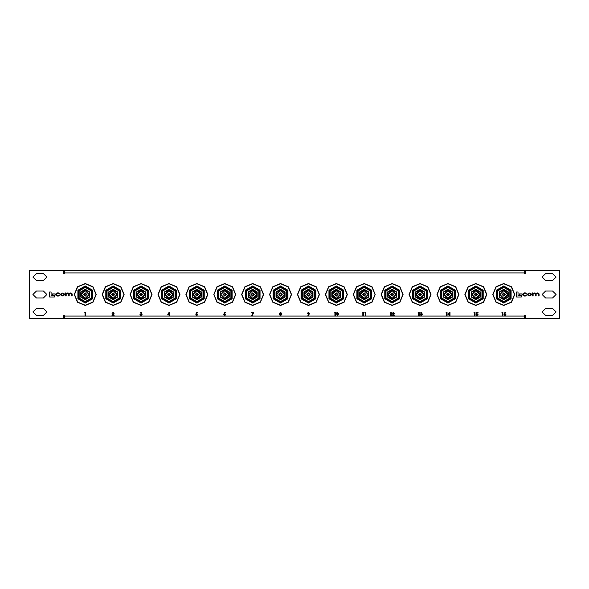 <?xml version="1.0" encoding="UTF-8"?>
<svg xmlns="http://www.w3.org/2000/svg" width="589" height="589" viewBox="0 0 589 589"><rect width="100%" height="100%" fill="white"/><g stroke="black" fill="none" stroke-linecap="round" stroke-linejoin="round"><path stroke-width="0.88" d="M500.613 270.366L506.886 270.366M486.661 270.366L492.941 270.366M298.336 270.366L304.616 270.366M284.384 270.366L290.664 270.366M500.613 318.634L506.886 318.634L500.613 318.634M486.661 318.634L492.941 318.634L486.661 318.634M96.059 318.634L102.339 318.634L96.059 318.634M82.114 318.634L88.387 318.634L82.114 318.634M298.336 318.634L304.616 318.634L298.336 318.634M284.384 318.634L290.664 318.634L284.384 318.634M524.674 272.906L524.674 270.366L64.326 270.366L64.326 272.906L524.674 272.906L524.674 273.745L525.513 273.745L525.513 270.366L559.55 270.366L559.55 318.634L525.513 318.634L525.513 315.255L524.674 315.255L524.674 316.094L64.326 316.094L64.326 318.634L524.674 318.634L524.674 316.094M85.25 283.523L77.49 286.74L74.273 294.5L77.49 302.26L85.25 305.477L93.01 302.26L96.228 294.5L93.01 286.74L85.25 283.523M85.25 283.743L77.645 286.895L74.494 294.5L77.645 302.105L85.25 305.257L92.856 302.105L96.007 294.5L92.856 286.895L85.25 283.743M113.147 283.523L105.387 286.74L102.169 294.5L105.387 302.26L113.147 305.477L120.914 302.26L124.132 294.5L120.914 286.74L113.147 283.523M113.147 283.743L105.541 286.895L102.39 294.5L105.541 302.105L113.147 305.257L120.76 302.105L123.911 294.5L120.76 286.895L113.147 283.743M141.051 283.523L133.283 286.74L130.073 294.5L133.283 302.26L141.051 305.477L148.811 302.26L152.028 294.5L148.811 286.74L141.051 283.523M141.051 283.743L133.445 286.895L130.294 294.5L133.445 302.105L141.051 305.257L148.656 302.105L151.807 294.5L148.656 286.895L141.051 283.743M168.947 283.523L161.187 286.74L157.97 294.5L161.187 302.26L168.947 305.477L176.715 302.26L179.932 294.5L176.715 286.74L168.947 283.523M168.947 283.743L161.342 286.895L158.191 294.5L161.342 302.105L168.947 305.257L176.56 302.105L179.711 294.5L176.56 286.895L168.947 283.743M196.851 283.523L189.084 286.74L185.874 294.5L189.084 302.26L196.851 305.477L204.611 302.26L207.829 294.5L204.611 286.74L196.851 283.523M196.851 283.743L189.246 286.895L186.095 294.5L189.246 302.105L196.851 305.257L204.457 302.105L207.608 294.5L204.457 286.895L196.851 283.743M224.748 283.523L216.988 286.74L213.77 294.5L216.988 302.26L224.748 305.477L232.515 302.26L235.725 294.5L232.515 286.74L224.748 283.523M224.748 283.743L217.142 286.895L213.991 294.5L217.142 302.105L224.748 305.257L232.361 302.105L235.512 294.5L232.361 286.895L224.748 283.743M252.652 283.523L244.884 286.74L241.674 294.5L244.884 302.26L252.652 305.477L260.412 302.26L263.629 294.5L260.412 286.74L252.652 283.523M252.652 283.743L245.039 286.895L241.888 294.5L245.039 302.105L252.652 305.257L260.257 302.105L263.408 294.5L260.257 286.895L252.652 283.743M280.548 283.523L272.788 286.74L269.571 294.5L272.788 302.26L280.548 305.477L288.315 302.26L291.526 294.5L288.315 286.74L280.548 283.523M280.548 283.743L272.943 286.895L269.791 294.5L272.943 302.105L280.548 305.257L288.161 302.105L291.312 294.5L288.161 286.895L280.548 283.743M308.452 283.523L300.684 286.74L297.474 294.5L300.684 302.26L308.452 305.477L316.212 302.26L319.429 294.5L316.212 286.74L308.452 283.523M308.452 283.743L300.839 286.895L297.688 294.5L300.839 302.105L308.452 305.257L316.057 302.105L319.209 294.5L316.057 286.895L308.452 283.743M336.348 283.523L328.588 286.74L325.371 294.5L328.588 302.26L336.348 305.477L344.116 302.26L347.326 294.5L344.116 286.74L336.348 283.523M336.348 283.743L328.743 286.895L325.592 294.5L328.743 302.105L336.348 305.257L343.961 302.105L347.112 294.5L343.961 286.895L336.348 283.743M364.252 283.523L356.485 286.74L353.275 294.5L356.485 302.26L364.252 305.477L372.012 302.26L375.23 294.5L372.012 286.74L364.252 283.523M364.252 283.743L356.639 286.895L353.488 294.5L356.639 302.105L364.252 305.257L371.858 302.105L375.009 294.5L371.858 286.895L364.252 283.743M392.149 283.523L384.389 286.74L381.171 294.5L384.389 302.26L392.149 305.477L399.916 302.26L403.126 294.5L399.916 286.74L392.149 283.523M392.149 283.743L384.543 286.895L381.392 294.5L384.543 302.105L392.149 305.257L399.754 302.105L402.905 294.5L399.754 286.895L392.149 283.743M420.053 283.523L412.285 286.74L409.068 294.5L412.285 302.26L420.053 305.477L427.813 302.26L431.03 294.5L427.813 286.74L420.053 283.523M420.053 283.743L412.44 286.895L409.289 294.5L412.44 302.105L420.053 305.257L427.658 302.105L430.809 294.5L427.658 286.895L420.053 283.743M447.949 283.523L440.189 286.74L436.972 294.5L440.189 302.26L447.949 305.477L455.717 302.26L458.927 294.5L455.717 286.74L447.949 283.523M447.949 283.743L440.344 286.895L437.193 294.5L440.344 302.105L447.949 305.257L455.555 302.105L458.706 294.5L455.555 286.895L447.949 283.743M475.853 283.523L468.086 286.74L464.868 294.5L468.086 302.26L475.853 305.477L483.613 302.26L486.831 294.5L483.613 286.74L475.853 283.523M475.853 283.743L468.24 286.895L465.089 294.5L468.24 302.105L475.853 305.257L483.459 302.105L486.61 294.5L483.459 286.895L475.853 283.743M503.75 283.523L495.99 286.74L492.772 294.5L495.99 302.26L503.75 305.477L511.51 302.26L514.727 294.5L511.51 286.74L503.75 283.523M503.75 283.743L496.144 286.895L492.993 294.5L496.144 302.105L503.75 305.257L511.355 302.105L514.506 294.5L511.355 286.895L503.75 283.743M85.25 299.234L89.351 296.863L89.351 292.137L85.25 289.766L81.149 292.137L81.149 296.863L85.25 299.234M85.25 299.72L89.771 297.106L89.771 291.894L85.25 289.28L80.73 291.894L80.73 297.106L85.25 299.72M85.25 287.417L79.117 290.959L79.117 298.041L85.25 301.583L91.383 298.041L91.383 290.959L85.25 287.417M85.25 287.086L78.83 290.789L78.83 298.211L85.25 301.914L91.67 298.211L91.67 290.789L85.25 287.086M85.25 286.202L78.065 290.355L78.065 298.645L85.25 302.798L92.436 298.645L92.436 290.355L85.25 286.202M85.25 285.989L77.881 290.244L77.881 298.756L85.25 303.011L92.62 298.756L92.62 290.244L85.25 285.989M113.147 299.234L117.248 296.863L117.248 292.137L113.147 289.766L109.053 292.137L109.053 296.863L113.147 299.234M113.147 299.72L117.667 297.106L117.667 291.894L113.147 289.28L108.634 291.894L108.634 297.106L113.147 299.72M113.147 287.417L107.014 290.959L107.014 298.041L113.147 301.583L119.287 298.041L119.287 290.959L113.147 287.417M113.147 287.086L106.727 290.789L106.727 298.211L113.147 301.914L119.574 298.211L119.574 290.789L113.147 287.086M113.147 286.202L105.961 290.355L105.961 298.645L113.147 302.798L120.333 298.645L120.333 290.355L113.147 286.202M113.147 285.989L105.777 290.244L105.777 298.756L113.147 303.011L120.524 298.756L120.524 290.244L113.147 285.989M141.051 299.234L145.144 296.863L145.144 292.137L141.051 289.766L136.95 292.137L136.95 296.863L141.051 299.234M141.051 299.72L145.571 297.106L145.571 291.894L141.051 289.28L136.53 291.894L136.53 297.106L141.051 299.72M141.051 287.417L134.918 290.959L134.918 298.041L141.051 301.583L147.184 298.041L147.184 290.959L141.051 287.417M141.051 287.086L134.631 290.789L134.631 298.211L141.051 301.914L147.471 298.211L147.471 290.789L141.051 287.086M141.051 286.202L133.865 290.355L133.865 298.645L141.051 302.798L148.237 298.645L148.237 290.355L141.051 286.202M141.051 285.989L133.681 290.244L133.681 298.756L141.051 303.011L148.421 298.756L148.421 290.244L141.051 285.989M168.947 299.234L173.048 296.863L173.048 292.137L168.947 289.766L164.854 292.137L164.854 296.863L168.947 299.234M168.947 299.72L173.468 297.106L173.468 291.894L168.947 289.28L164.434 291.894L164.434 297.106L168.947 299.72M168.947 287.417L162.814 290.959L162.814 298.041L168.947 301.583L175.088 298.041L175.088 290.959L168.947 287.417M168.947 287.086L162.527 290.789L162.527 298.211L168.947 301.914L175.367 298.211L175.367 290.789L168.947 287.086M168.947 286.202L161.761 290.355L161.761 298.645L168.947 302.798L176.133 298.645L176.133 290.355L168.947 286.202M168.947 285.989L161.577 290.244L161.577 298.756L168.947 303.011L176.325 298.756L176.325 290.244L168.947 285.989M196.851 299.234L200.945 296.863L200.945 292.137L196.851 289.766L192.75 292.137L192.75 296.863L196.851 299.234M196.851 299.72L201.372 297.106L201.372 291.894L196.851 289.28L192.331 291.894L192.331 297.106L196.851 299.72M196.851 287.417L190.711 290.959L190.711 298.041L196.851 301.583L202.984 298.041L202.984 290.959L196.851 287.417M196.851 287.086L190.431 290.789L190.431 298.211L196.851 301.914L203.271 298.211L203.271 290.789L196.851 287.086M196.851 286.202L189.665 290.355L189.665 298.645L196.851 302.798L204.037 298.645L204.037 290.355L196.851 286.202M196.851 285.989L189.481 290.244L189.481 298.756L196.851 303.011L204.221 298.756L204.221 290.244L196.851 285.989M224.748 299.234L228.849 296.863L228.849 292.137L224.748 289.766L220.654 292.137L220.654 296.863L224.748 299.234M224.748 299.72L229.268 297.106L229.268 291.894L224.748 289.28L220.234 291.894L220.234 297.106L224.748 299.72M224.748 287.417L218.615 290.959L218.615 298.041L224.748 301.583L230.888 298.041L230.888 290.959L224.748 287.417M224.748 287.086L218.328 290.789L218.328 298.211L224.748 301.914L231.168 298.211L231.168 290.789L224.748 287.086M224.748 286.202L217.562 290.355L217.562 298.645L224.748 302.798L231.933 298.645L231.933 290.355L224.748 286.202M224.748 285.989L217.378 290.244L217.378 298.756L224.748 303.011L232.125 298.756L232.125 290.244L224.748 285.989M252.652 299.234L256.745 296.863L256.745 292.137L252.652 289.766L248.551 292.137L248.551 296.863L252.652 299.234M252.652 299.72L257.172 297.106L257.172 291.894L252.652 289.28L248.131 291.894L248.131 297.106L252.652 299.72M252.652 287.417L246.511 290.959L246.511 298.041L252.652 301.583L258.785 298.041L258.785 290.959L252.652 287.417M252.652 287.086L246.231 290.789L246.231 298.211L252.652 301.914L259.072 298.211L259.072 290.789L252.652 287.086M252.652 286.202L245.466 290.355L245.466 298.645L252.652 302.798L259.837 298.645L259.837 290.355L252.652 286.202M252.652 285.989L245.274 290.244L245.274 298.756L252.652 303.011L260.021 298.756L260.021 290.244L252.652 285.989M280.548 299.234L284.649 296.863L284.649 292.137L280.548 289.766L276.455 292.137L276.455 296.863L280.548 299.234M280.548 299.72L285.069 297.106L285.069 291.894L280.548 289.28L276.035 291.894L276.035 297.106L280.548 299.72M280.548 287.417L274.415 290.959L274.415 298.041L280.548 301.583L286.688 298.041L286.688 290.959L280.548 287.417M280.548 287.086L274.128 290.789L274.128 298.211L280.548 301.914L286.968 298.211L286.968 290.789L280.548 287.086M280.548 286.202L273.362 290.355L273.362 298.645L280.548 302.798L287.734 298.645L287.734 290.355L280.548 286.202M280.548 285.989L273.178 290.244L273.178 298.756L280.548 303.011L287.925 298.756L287.925 290.244L280.548 285.989M308.452 299.234L312.545 296.863L312.545 292.137L308.452 289.766L304.351 292.137L304.351 296.863L308.452 299.234M308.452 299.72L312.965 297.106L312.965 291.894L308.452 289.28L303.931 291.894L303.931 297.106L308.452 299.72M308.452 287.417L302.312 290.959L302.312 298.041L308.452 301.583L314.585 298.041L314.585 290.959L308.452 287.417M308.452 287.086L302.032 290.789L302.032 298.211L308.452 301.914L314.872 298.211L314.872 290.789L308.452 287.086M308.452 286.202L301.266 290.355L301.266 298.645L308.452 302.798L315.638 298.645L315.638 290.355L308.452 286.202M308.452 285.989L301.075 290.244L301.075 298.756L308.452 303.011L315.822 298.756L315.822 290.244L308.452 285.989M336.348 299.234L340.449 296.863L340.449 292.137L336.348 289.766L332.255 292.137L332.255 296.863L336.348 299.234M336.348 299.72L340.869 297.106L340.869 291.894L336.348 289.28L331.828 291.894L331.828 297.106L336.348 299.72M336.348 287.417L330.215 290.959L330.215 298.041L336.348 301.583L342.489 298.041L342.489 290.959L336.348 287.417M336.348 287.086L329.928 290.789L329.928 298.211L336.348 301.914L342.769 298.211L342.769 290.789L336.348 287.086M336.348 286.202L329.163 290.355L329.163 298.645L336.348 302.798L343.534 298.645L343.534 290.355L336.348 286.202M336.348 285.989L328.979 290.244L328.979 298.756L336.348 303.011L343.726 298.756L343.726 290.244L336.348 285.989M364.252 299.234L368.346 296.863L368.346 292.137L364.252 289.766L360.151 292.137L360.151 296.863L364.252 299.234M364.252 299.72L368.766 297.106L368.766 291.894L364.252 289.28L359.732 291.894L359.732 297.106L364.252 299.72M364.252 287.417L358.112 290.959L358.112 298.041L364.252 301.583L370.385 298.041L370.385 290.959L364.252 287.417M364.252 287.086L357.832 290.789L357.832 298.211L364.252 301.914L370.672 298.211L370.672 290.789L364.252 287.086M364.252 286.202L357.067 290.355L357.067 298.645L364.252 302.798L371.438 298.645L371.438 290.355L364.252 286.202M364.252 285.989L356.875 290.244L356.875 298.756L364.252 303.011L371.622 298.756L371.622 290.244L364.252 285.989M392.149 299.234L396.25 296.863L396.25 292.137L392.149 289.766L388.055 292.137L388.055 296.863L392.149 299.234M392.149 299.72L396.669 297.106L396.669 291.894L392.149 289.28L387.628 291.894L387.628 297.106L392.149 299.72M392.149 287.417L386.016 290.959L386.016 298.041L392.149 301.583L398.289 298.041L398.289 290.959L392.149 287.417M392.149 287.086L385.729 290.789L385.729 298.211L392.149 301.914L398.569 298.211L398.569 290.789L392.149 287.086M392.149 286.202L384.963 290.355L384.963 298.645L392.149 302.798L399.335 298.645L399.335 290.355L392.149 286.202M392.149 285.989L384.779 290.244L384.779 298.756L392.149 303.011L399.519 298.756L399.519 290.244L392.149 285.989M420.053 299.234L424.146 296.863L424.146 292.137L420.053 289.766L415.952 292.137L415.952 296.863L420.053 299.234M420.053 299.72L424.566 297.106L424.566 291.894L420.053 289.28L415.532 291.894L415.532 297.106L420.053 299.72M420.053 287.417L413.912 290.959L413.912 298.041L420.053 301.583L426.186 298.041L426.186 290.959L420.053 287.417M420.053 287.086L413.633 290.789L413.633 298.211L420.053 301.914L426.473 298.211L426.473 290.789L420.053 287.086M420.053 286.202L412.867 290.355L412.867 298.645L420.053 302.798L427.239 298.645L427.239 290.355L420.053 286.202M420.053 285.989L412.675 290.244L412.675 298.756L420.053 303.011L427.423 298.756L427.423 290.244L420.053 285.989M447.949 299.234L452.05 296.863L452.05 292.137L447.949 289.766L443.856 292.137L443.856 296.863L447.949 299.234M447.949 299.72L452.47 297.106L452.47 291.894L447.949 289.28L443.429 291.894L443.429 297.106L447.949 299.72M447.949 287.417L441.816 290.959L441.816 298.041L447.949 301.583L454.082 298.041L454.082 290.959L447.949 287.417M447.949 287.086L441.529 290.789L441.529 298.211L447.949 301.914L454.369 298.211L454.369 290.789L447.949 287.086M447.949 286.202L440.763 290.355L440.763 298.645L447.949 302.798L455.135 298.645L455.135 290.355L447.949 286.202M447.949 285.989L440.579 290.244L440.579 298.756L447.949 303.011L455.319 298.756L455.319 290.244L447.949 285.989M475.853 299.234L479.947 296.863L479.947 292.137L475.853 289.766L471.752 292.137L471.752 296.863L475.853 299.234M475.853 299.72L480.366 297.106L480.366 291.894L475.853 289.28L471.333 291.894L471.333 297.106L475.853 299.72M475.853 287.417L469.713 290.959L469.713 298.041L475.853 301.583L481.986 298.041L481.986 290.959L475.853 287.417M475.853 287.086L469.426 290.789L469.426 298.211L475.853 301.914L482.273 298.211L482.273 290.789L475.853 287.086M475.853 286.202L468.667 290.355L468.667 298.645L475.853 302.798L483.039 298.645L483.039 290.355L475.853 286.202M475.853 285.989L468.476 290.244L468.476 298.756L475.853 303.011L483.223 298.756L483.223 290.244L475.853 285.989M503.75 299.234L507.851 296.863L507.851 292.137L503.75 289.766L499.649 292.137L499.649 296.863L503.75 299.234M503.75 299.72L508.27 297.106L508.27 291.894L503.75 289.28L499.229 291.894L499.229 297.106L503.75 299.72M503.75 287.417L497.617 290.959L497.617 298.041L503.75 301.583L509.883 298.041L509.883 290.959L503.75 287.417M503.75 287.086L497.33 290.789L497.33 298.211L503.75 301.914L510.17 298.211L510.17 290.789L503.75 287.086M503.75 286.202L496.564 290.355L496.564 298.645L503.75 302.798L510.935 298.645L510.935 290.355L503.75 286.202M503.75 285.989L496.38 290.244L496.38 298.756L503.75 303.011L511.119 298.756L511.119 290.244L503.75 285.989M552.578 273.576L556.06 277.066L552.578 280.548L545.598 280.548L542.116 277.066L545.598 273.576L552.578 273.576M552.578 308.452L556.06 311.934L552.578 315.424L545.598 315.424L542.116 311.934L545.598 308.452L552.578 308.452M36.422 273.576L32.94 277.066L36.422 280.548L43.402 280.548L46.884 277.066L43.402 273.576L36.422 273.576M36.422 291.01L32.94 294.5L36.422 297.99L43.402 297.99L46.884 294.5L43.402 291.01L36.422 291.01M36.422 308.452L32.94 311.934L36.422 315.424L43.402 315.424L46.884 311.934L43.402 308.452L36.422 308.452M552.578 291.01L556.06 294.5L552.578 297.99L545.598 297.99L542.116 294.5L545.598 291.01L552.578 291.01M85.25 292.851L83.601 294.5L85.25 296.149L86.9 294.5L85.25 292.851M85.25 298.336L89.086 294.5L85.25 290.664L81.415 294.5L85.25 298.336M85.25 298.94L89.683 294.5L85.25 290.06L80.811 294.5L85.25 298.94M113.147 292.851L111.505 294.5L113.147 296.149L114.796 294.5L113.147 292.851M113.147 298.336L116.983 294.5L113.147 290.664L109.311 294.5L113.147 298.336M113.147 298.94L117.586 294.5L113.147 290.06L108.715 294.5L113.147 298.94M141.051 292.851L139.402 294.5L141.051 296.149L142.7 294.5L141.051 292.851M141.051 298.336L144.887 294.5L141.051 290.664L137.215 294.5L141.051 298.336M141.051 298.94L145.483 294.5L141.051 290.06L136.611 294.5L141.051 298.94M168.947 292.851L167.305 294.5L168.947 296.149L170.596 294.5L168.947 292.851M168.947 298.336L172.783 294.5L168.947 290.664L165.111 294.5L168.947 298.336M168.947 298.94L173.387 294.5L168.947 290.06L164.515 294.5L168.947 298.94M196.851 292.851L195.202 294.5L196.851 296.149L198.5 294.5L196.851 292.851M196.851 298.336L200.687 294.5L196.851 290.664L193.015 294.5L196.851 298.336M196.851 298.94L201.283 294.5L196.851 290.06L192.412 294.5L196.851 298.94M224.748 292.851L223.106 294.5L224.748 296.149L226.397 294.5L224.748 292.851M224.748 298.336L228.584 294.5L224.748 290.664L220.912 294.5L224.748 298.336M224.748 298.94L229.187 294.5L224.748 290.06L220.315 294.5L224.748 298.94M252.652 292.851L251.002 294.5L252.652 296.149L254.301 294.5L252.652 292.851M252.652 298.336L256.487 294.5L252.652 290.664L248.816 294.5L252.652 298.336M252.652 298.94L257.084 294.5L252.652 290.06L248.212 294.5L252.652 298.94M280.548 292.851L278.899 294.5L280.548 296.149L282.197 294.5L280.548 292.851M280.548 298.336L284.384 294.5L280.548 290.664L276.712 294.5L280.548 298.336M280.548 298.94L284.988 294.5L280.548 290.06L276.116 294.5L280.548 298.94M308.452 292.851L306.803 294.5L308.452 296.149L310.101 294.5L308.452 292.851M308.452 298.336L312.288 294.5L308.452 290.664L304.616 294.5L308.452 298.336M308.452 298.94L312.884 294.5L308.452 290.06L304.012 294.5L308.452 298.94M336.348 292.851L334.699 294.5L336.348 296.149L337.998 294.5L336.348 292.851M336.348 298.336L340.184 294.5L336.348 290.664L332.513 294.5L336.348 298.336M336.348 298.94L340.788 294.5L336.348 290.06L331.916 294.5L336.348 298.94M364.252 292.851L362.603 294.5L364.252 296.149L365.894 294.5L364.252 292.851M364.252 298.336L368.088 294.5L364.252 290.664L360.416 294.5L364.252 298.336M364.252 298.94L368.685 294.5L364.252 290.06L359.813 294.5L364.252 298.94M392.149 292.851L390.5 294.5L392.149 296.149L393.798 294.5L392.149 292.851M392.149 298.336L395.985 294.5L392.149 290.664L388.313 294.5L392.149 298.336M392.149 298.94L396.588 294.5L392.149 290.06L387.717 294.5L392.149 298.94M420.053 292.851L418.404 294.5L420.053 296.149L421.695 294.5L420.053 292.851M420.053 298.336L423.889 294.5L420.053 290.664L416.217 294.5L420.053 298.336M420.053 298.94L424.485 294.5L420.053 290.06L415.613 294.5L420.053 298.94M447.949 292.851L446.3 294.5L447.949 296.149L449.598 294.5L447.949 292.851M447.949 298.336L451.785 294.5L447.949 290.664L444.113 294.5L447.949 298.336M447.949 298.94L452.389 294.5L447.949 290.06L443.517 294.5L447.949 298.94M475.853 292.851L474.204 294.5L475.853 296.149L477.495 294.5L475.853 292.851M475.853 298.336L479.689 294.5L475.853 290.664L472.017 294.5L475.853 298.336M475.853 298.94L480.285 294.5L475.853 290.06L471.414 294.5L475.853 298.94M503.75 292.851L502.1 294.5L503.75 296.149L505.399 294.5L503.75 292.851M503.75 298.336L507.585 294.5L503.75 290.664L499.914 294.5L503.75 298.336M503.75 298.94L508.189 294.5L503.75 290.06L499.317 294.5L503.75 298.94M525.344 295.612L524.468 295.612L523.407 294.765L523.407 294.11L524.365 293.27L526.669 293.896L525.314 292.843L524.438 292.843L522.885 294.095L522.885 294.787L524.188 296.039L525.366 296.039L526.728 294.949L525.344 295.612M532.566 295.987L533.089 295.987L533.089 294.044L534.061 293.27L535.607 294.11L535.607 295.987L536.13 295.987L536.13 294.154L537.197 293.27L538.56 293.97L538.56 295.987L539.082 295.987L539.082 293.911L537.728 292.843L535.946 293.41L534.945 292.843L533.06 293.256L532.566 292.888L532.566 295.987M527.427 294.102L527.427 294.78L529.136 296.039L531.595 294.78L531.595 294.102L529.886 292.843L527.427 294.102M519.277 295.06L522.141 295.06L522.141 293.882L519.277 293.882L519.277 295.06M516.568 297.003L521.309 297.003L521.309 295.781L518.025 295.781L518.025 291.997L516.568 291.997L516.568 297.003M58.429 295.612L57.545 295.612L56.492 294.765L56.492 294.11L57.442 293.27L59.754 293.896L58.399 292.843L57.523 292.843L55.97 294.095L55.97 294.787L57.266 296.039L58.444 296.039L59.806 294.949L58.429 295.612M65.644 295.987L66.167 295.987L66.167 294.044L67.146 293.27L68.692 294.11L68.692 295.987L69.207 295.987L69.207 294.154L70.282 293.27L71.644 293.97L71.644 295.987L72.16 295.987L72.16 293.911L70.805 292.843L69.031 293.41L68.029 292.843L66.145 293.256L65.644 292.888L65.644 295.987M60.505 294.102L60.505 294.78L62.22 296.039L64.68 294.78L64.68 294.102L62.964 292.843L60.505 294.102M52.362 295.06L55.226 295.06L55.226 293.882L52.362 293.882L52.362 295.06M49.653 297.003L54.394 297.003L54.394 295.781L51.11 295.781L51.11 291.997L49.653 291.997L49.653 297.003M501.659 312.899L502.888 312.369L502.888 315.564L502.314 315.564L502.314 312.899L501.659 312.899M473.762 312.899L474.992 312.369L474.992 315.564L474.417 315.564L474.417 312.899L473.762 312.899M445.858 312.899L447.088 312.369L447.088 315.564L446.514 315.564L446.514 312.899L445.858 312.899M417.962 312.899L419.191 312.369L419.191 315.564L418.617 315.564L418.617 312.899L417.962 312.899M390.058 312.899L391.287 312.369L391.287 315.564L390.713 315.564L390.713 312.899L390.058 312.899M362.161 312.899L363.391 312.369L363.391 315.564L362.817 315.564L362.817 312.899L362.161 312.899M334.257 312.899L335.487 312.369L335.487 315.564L334.913 315.564L334.913 312.899L334.257 312.899M281.454 313.193L281.616 314.666L280.541 315.645L279.444 314.666L279.606 313.179L280.533 312.288L281.454 313.193M223.967 313.878L224.777 312.288L225.285 312.545L224.726 313.635L225.69 314.651L224.711 315.645L223.724 314.644L223.967 313.878M167.799 314.327L169.131 312.288L169.728 312.288L169.728 315.564L169.153 315.564L169.153 314.909L167.799 314.909L167.799 314.327M113.103 312.862L112.087 313.436L113.132 312.288L114.089 313.245L113.059 315.034L114.133 315.034L114.133 315.564L112.006 315.564L113.522 313.282L113.103 312.862M84.389 312.899L85.619 312.369L85.619 315.564L85.044 315.564L85.044 312.899L84.389 312.899M141.058 312.862L140.108 313.149L141.058 312.288L141.949 313.127L141.522 313.797L142.118 314.614L141.007 315.645L139.946 314.578L141.036 315.071L141.544 314.607L140.764 314.092L141.375 313.164L141.058 312.862M195.96 314.143L196.336 312.369L197.794 312.369L197.794 312.899L196.792 312.899L196.667 313.503L197.83 314.533L196.763 315.645L195.703 314.784L196.8 315.071L197.263 314.555L195.96 314.143M251.665 312.899L251.665 312.369L253.719 312.369L252.306 315.645L251.797 315.387L252.976 312.899L251.665 312.899M309.196 314.047L308.378 315.645L307.87 315.387L308.43 314.29L307.465 313.282L308.445 312.288L309.431 313.289L309.196 314.047M336.739 312.722L337.549 312.288L338.646 313.966L337.563 315.645L336.474 313.996L336.739 312.722M364.62 312.899L365.85 312.369L365.85 315.564L365.276 315.564L365.276 312.899L364.62 312.899M393.327 312.862L392.311 313.436L393.364 312.288L394.321 313.245L393.29 315.034L394.365 315.034L394.365 315.564L392.23 315.564L393.746 313.282L393.327 312.862M421.282 312.862L420.34 313.149L421.29 312.288L422.18 313.127L421.753 313.797L422.342 314.614L421.238 315.645L420.171 314.578L421.268 315.071L421.768 314.607L420.995 314.092L421.606 313.164L421.282 312.862M448.03 314.327L449.363 312.288L449.959 312.288L449.959 315.564L449.385 315.564L449.385 314.909L448.03 314.909L448.03 314.327M476.192 314.143L476.567 312.369L478.025 312.369L478.025 312.899L477.024 312.899L476.899 313.503L478.062 314.533L476.994 315.645L475.934 314.784L477.024 315.071L477.488 314.555L476.192 314.143M504.199 313.878L505.009 312.288L505.517 312.545L504.957 313.635L505.922 314.651L504.942 315.645L503.956 314.644L504.199 313.878M64.326 316.094L64.326 315.255L63.487 315.255L63.487 318.634L29.45 318.634L29.45 270.366L63.487 270.366L63.487 273.745L64.326 273.745L64.326 272.906M504.53 314.622L504.935 315.071L505.347 314.622L504.928 314.173L504.53 314.622M449.385 313.289L448.678 314.379L449.385 314.379L449.385 313.289M337.563 315.071L338.071 313.966L337.563 312.862L337.048 314.003L337.563 315.071M308.857 313.311L308.459 312.862L308.04 313.311L308.459 313.76L308.857 313.311M169.153 313.289L168.447 314.379L169.153 314.379L169.153 313.289M224.299 314.622L224.703 315.071L225.116 314.622L224.703 314.173L224.299 314.622M280.18 313.223L280.533 313.598L280.879 313.215L280.18 313.223M280.018 314.614L280.533 315.071L281.041 314.629L280.541 314.173L280.018 314.614M63.126 295.612L64.157 294.132L63.126 293.27L62.059 293.27L61.028 294.75L62.059 295.612L63.126 295.612M530.041 295.612L531.072 294.132L530.041 293.27L528.981 293.27L527.943 294.75L528.981 295.612L530.041 295.612M86.016 294.478L85.258 293.293L84.043 294.493L85.243 295.707L86.458 294.507L85.272 295.266L85.258 295.936L86.686 294.507L85.243 293.064L83.815 294.493L85.243 295.936L84.485 294.522L83.675 294.662L85.228 293.734L85.088 292.924L86.826 294.338L86.016 294.478M113.92 294.478L113.154 293.293L111.939 294.493L113.147 295.707L114.362 294.507L113.169 295.266L113.154 295.936L114.59 294.507L113.147 293.064L111.711 294.493L113.147 295.936L112.381 294.522L111.579 294.662L113.132 293.734L112.985 292.924L114.722 294.338L113.92 294.478M141.051 295.707L142.486 294.493L141.816 294.478L141.051 293.064L142.486 294.493L141.816 294.522L141.051 295.707L142.258 294.507L141.051 293.293M141.051 295.936L141.029 295.266L139.843 294.493L141.029 293.734L141.051 293.064M141.043 293.064L139.475 294.662L141.043 295.936M141.043 293.293L139.843 294.507L141.043 295.707M168.955 295.707L170.39 294.493L168.969 293.734L168.955 293.064L170.39 294.493L169.72 294.522L168.955 295.707L170.155 294.507L168.955 293.293M168.955 295.936L168.933 295.266L167.74 294.493L168.933 293.734L168.955 293.064M168.947 293.064L167.379 294.662L168.947 295.936M168.947 293.293L167.74 294.507L168.947 295.707M197.617 294.478L196.851 293.293L195.644 294.493L196.844 295.707L198.059 294.507L196.873 295.266L196.851 295.936L198.287 294.507L196.844 293.064L195.408 294.493L196.844 295.936L196.078 294.522L195.276 294.662L196.829 293.734L196.682 292.924L198.427 294.338L197.617 294.478M225.521 294.478L224.755 293.293L223.54 294.493L224.748 295.707L225.955 294.507L224.77 295.266L224.755 295.936L226.191 294.507L224.748 293.064L223.312 294.493L224.748 295.936L223.982 294.522L223.172 294.662L224.733 293.734L224.586 292.924L226.323 294.338L225.521 294.478M253.417 294.478L252.652 293.293L251.444 294.493L252.644 295.707L253.859 294.507L252.674 295.266L252.652 295.936L254.087 294.507L252.644 293.064L251.208 294.493L252.644 295.936L251.878 294.522L251.076 294.662L252.629 293.734L252.482 292.924L254.227 294.338L253.417 294.478M281.321 294.478L280.555 293.293L279.341 294.493L280.548 295.707L281.756 294.507L280.57 295.266L280.555 295.936L281.991 294.507L280.548 293.064L279.112 294.493L280.548 295.936L279.782 294.522L278.972 294.662L280.526 293.734L280.386 292.924L282.124 294.338L281.321 294.478M309.218 294.478L308.452 293.293L307.244 294.493L308.445 295.707L309.659 294.507L308.474 295.266L308.452 295.936L309.888 294.507L308.445 293.064L307.009 294.493L308.445 295.936L307.679 294.522L306.876 294.662L308.43 293.734L308.283 292.924L310.028 294.338L309.218 294.478M337.122 294.478L336.356 293.293L335.141 294.493L336.348 295.707L337.556 294.507L336.371 295.266L336.356 295.936L337.791 294.507L336.348 293.064L334.913 294.493L336.348 295.936L335.583 294.522L334.773 294.662L336.326 293.734L336.186 292.924L337.924 294.338L337.122 294.478M365.018 294.478L364.252 293.293L363.045 294.493L364.245 295.707L365.46 294.507L364.267 295.266L364.252 295.936L365.688 294.507L364.245 293.064L362.809 294.493L364.245 295.936L363.479 294.522L362.677 294.662L364.23 293.734L364.083 292.924L365.828 294.338L365.018 294.478M392.922 294.478L392.156 293.293L390.941 294.493L392.149 295.707L393.356 294.507L392.171 295.266L392.156 295.936L393.592 294.507L392.149 293.064L390.713 294.493L392.149 295.936L391.383 294.522L390.573 294.662L392.127 293.734L391.987 292.924L393.724 294.338L392.922 294.478M420.053 295.707L421.488 294.493L420.067 293.734L420.053 293.064L421.488 294.493L420.818 294.522L420.053 295.707L421.26 294.507L420.053 293.293M420.053 295.936L420.031 295.266L418.845 294.493L420.031 293.734L420.053 293.064M420.045 293.064L418.477 294.662L420.045 295.936M420.045 293.293L418.845 294.507L420.045 295.707M447.957 295.707L449.392 294.493L447.971 293.734L447.957 293.064L449.392 294.493L448.722 294.522L447.957 295.707L449.157 294.507L447.957 293.293M447.957 295.936L447.927 295.266L446.742 294.493L447.927 293.734L447.957 293.064M447.949 293.064L446.374 294.662L447.949 295.936M447.949 293.293L446.742 294.507L447.949 295.707M476.619 294.478L475.853 293.293L474.638 294.493L475.846 295.707L477.061 294.507L475.868 295.266L475.853 295.936L477.289 294.507L475.846 293.064L474.41 294.493L475.846 295.936L475.08 294.522L474.278 294.662L475.831 293.734L475.684 292.924L477.421 294.338L476.619 294.478M504.515 294.478L503.757 293.293L502.542 294.493L503.742 295.707L504.957 294.507L503.772 295.266L503.757 295.936L505.185 294.507L503.742 293.064L502.314 294.493L503.742 295.936L502.984 294.522L502.174 294.662L503.728 293.734L503.588 292.924L505.325 294.338L504.515 294.478"/></g></svg>
